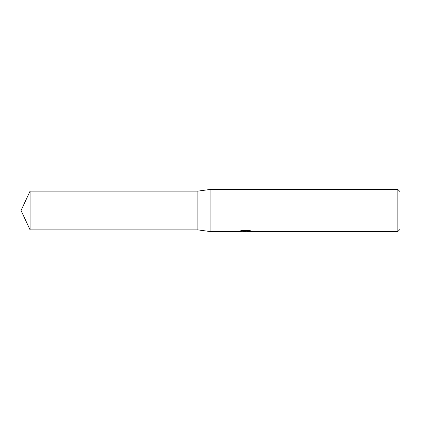 <?xml version="1.0" encoding="UTF-8"?>
<svg xmlns="http://www.w3.org/2000/svg" width="421" height="421" viewBox="0 0 421 421"><rect width="100%" height="100%" fill="white"/><g stroke="black" fill="none" stroke-linecap="round" stroke-linejoin="round"><path stroke-width="0.63" d="M240.901 230.719L246.006 230.719L246.006 231.15L238.002 231.55L210.079 231.55L197.87 229.866L111.986 229.866L111.991 191.134L197.87 191.134L210.079 189.45L397.845 189.45L399.95 191.555L399.95 229.445L397.845 231.55L247.39 231.55L247.311 231.118L250.342 230.724M111.986 229.866L111.986 191.134L111.986 229.871L30.08 229.866L30.08 191.134L111.986 191.129M197.87 229.866L197.87 191.134M210.079 231.55L210.079 189.45M247.311 231.218L245.164 231.55L242.717 231.345M245.164 231.55L244.164 231.55M397.845 231.55L397.845 189.45M246.006 231.15L239.275 231.15L241.465 230.597L249.769 230.597L252.179 231.213L247.311 231.539M246.006 231.129L247.311 231.129M30.08 191.134L21.05 210.5L30.08 229.866"/></g></svg>
